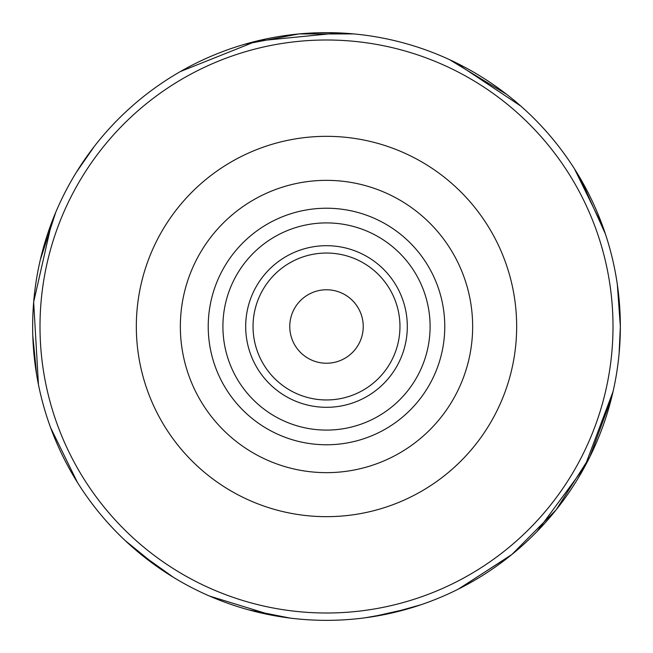 <?xml version="1.0" encoding="UTF-8"?>
<svg xmlns="http://www.w3.org/2000/svg" width="653" height="653" viewBox="0 0 653 653"><rect width="100%" height="100%" fill="white"/><g stroke="black" fill="none" stroke-linecap="round" stroke-linejoin="round"><path stroke-width="0.98" d="M407.309 326.5A80.809 80.809 0 0 1 286.096 396.485A80.809 80.809 0 0 1 286.096 256.515A80.809 80.809 0 0 1 407.309 326.5A80.809 80.809 0 0 0 286.096 256.515A80.809 80.809 0 0 0 286.096 396.485A80.809 80.809 0 0 0 407.309 326.5M326.5 363.231A36.731 36.731 0 0 0 358.309 308.134A36.731 36.731 0 0 0 294.691 308.134A36.731 36.731 0 0 0 326.5 363.231M399.963 326.5A73.463 73.463 0 0 0 289.769 262.881A73.463 73.463 0 0 0 289.769 390.119A73.463 73.463 0 0 0 399.963 326.5M338.793 32.911L256.58 41.082L180.367 71.561A293.85 293.85 0 0 0 94.31 146.394L76.303 172.392A293.85 293.85 0 0 0 55.766 212.258L40.323 259.788M51.84 222.044A293.85 293.85 0 0 1 180.367 71.561A293.85 293.85 0 0 0 51.84 222.044L33.662 302.094L38.445 384.568A293.85 293.85 0 0 0 50.648 427.764L77.413 482.404A293.85 293.85 0 0 0 125.343 540.708L158.067 567.286A293.85 293.85 0 0 0 209.515 596.058L271.746 615.199A293.85 293.85 0 0 0 372.471 616.734L409.153 608.49A293.85 293.85 0 0 0 458.308 589.128L510.826 555.344A293.85 293.85 0 0 0 537.052 531.477L584.713 466.764L613.053 391.571A293.85 293.85 0 0 0 618.791 356.701M139.195 552.911L173.518 577.391A293.85 293.85 0 0 0 209.515 596.058A293.85 293.85 0 0 1 158.067 567.286M248.964 609.935L289.981 618.073A293.85 293.85 0 0 0 348.906 619.493M365.174 617.795L390.6 613.273L421.112 604.702A293.85 293.85 0 0 0 458.308 589.128A293.85 293.85 0 0 1 409.153 608.49M619.093 353.689A293.85 293.85 0 0 1 613.053 391.571A293.85 293.85 0 0 0 619.093 353.689L620.35 326.5A293.85 293.85 0 0 0 326.5 32.65A293.85 293.85 0 0 0 32.65 326.5A293.85 293.85 0 0 0 326.5 620.35A293.85 293.85 0 0 0 620.35 326.5A293.85 293.85 0 0 0 326.5 32.65A293.85 293.85 0 0 0 32.65 326.5A293.85 293.85 0 0 0 326.5 620.35A293.85 293.85 0 0 0 620.35 326.5A293.85 293.85 0 0 0 326.5 32.65A293.85 293.85 0 0 0 32.65 326.5A293.85 293.85 0 0 0 326.5 620.35A293.85 293.85 0 0 0 620.35 326.5L617.322 284.447A293.85 293.85 0 0 0 605.396 233.954L580.354 178.498M603.086 227.252A293.85 293.85 0 0 1 617.322 284.447A293.85 293.85 0 0 0 603.086 227.252L574.436 168.784A293.85 293.85 0 0 0 548.381 133.841M574.436 168.784A293.85 293.85 0 0 0 537.974 122.478A293.85 293.85 0 0 1 574.436 168.784M38.445 384.568A293.85 293.85 0 0 0 125.343 540.708A293.85 293.85 0 0 1 38.445 384.568M136.33 326.5A190.17 190.17 0 0 0 421.585 491.187A190.17 190.17 0 0 0 421.585 161.813A190.17 190.17 0 0 0 136.33 326.5M472.65 326.5A146.15 146.15 0 0 1 326.5 472.65A146.15 146.15 0 0 1 180.35 326.5A146.15 146.15 0 0 1 326.5 180.35A146.15 146.15 0 0 1 472.65 326.5M444.766 326.5A118.266 118.266 0 0 0 267.363 224.077A118.266 118.266 0 0 0 267.363 428.923A118.266 118.266 0 0 0 444.766 326.5M613.004 326.5A286.504 286.504 0 0 0 183.248 78.384A286.504 286.504 0 0 0 183.248 574.616A286.504 286.504 0 0 0 613.004 326.5M430.098 326.5A103.598 103.598 0 0 0 274.701 236.786A103.598 103.598 0 0 0 274.701 416.214A103.598 103.598 0 0 0 430.098 326.5M271.746 615.199A293.85 293.85 0 0 0 372.471 616.734M510.826 555.344A293.85 293.85 0 0 0 537.052 531.477M620.35 326.5L617.746 287.475M520.825 106.08L454.529 62.011M353.828 33.923L298.845 33.94L244.834 44.224M32.797 335.732L36.625 374.651M459.239 588.663L511.919 554.462L556.136 509.846L589.855 456.855L611.543 397.914M506.606 94.31L449.574 59.668"/></g></svg>
